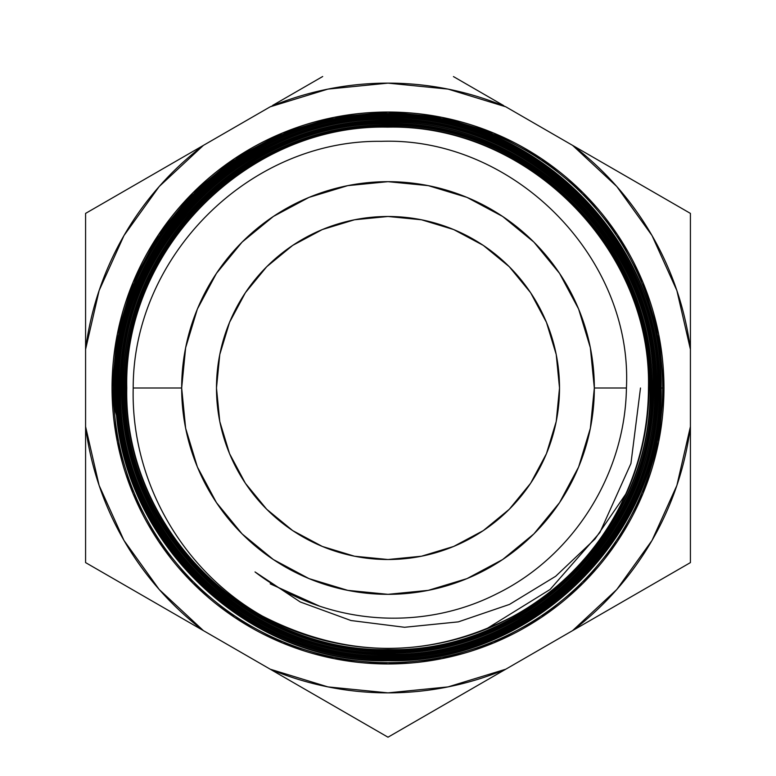 <?xml version="1.0" encoding="UTF-8"?>
<svg xmlns="http://www.w3.org/2000/svg" width="776" height="776" viewBox="0 0 776 776"><rect width="100%" height="100%" fill="white"/><g stroke="black" fill="none" stroke-linecap="round" stroke-linejoin="round"><path stroke-width="1.16" d="M125.237 388C121.502 528.505 248.281 654.779 388.349 651.151C528.669 654.149 654.682 529.135 651.53 388L651.53 388C654.702 246.322 528.96 121.26 387.825 124.082C247.137 120.309 120.096 247.583 123.704 388C120.629 529.29 246.157 655.962 388.349 652.684C530.561 655.72 655.768 529.445 653.062 388L653.062 388C655.768 529.445 530.561 655.72 388.349 652.684C246.157 655.962 120.629 529.29 123.704 388L123.704 388C120.096 247.583 247.137 120.309 387.825 124.082C528.96 121.26 654.702 246.322 651.53 388L649.997 388C653.343 248.116 528.175 122.162 387.593 125.615C246.875 122.744 122.492 247.573 125.237 388L125.237 388C122.492 247.573 246.875 122.744 387.593 125.615C528.175 122.162 653.343 248.116 649.997 388L650.404 388C653.14 528.223 528.951 652.897 388.398 650.016C247.981 653.45 123.054 527.709 126.362 388L126.769 388C123.462 248.485 248.776 123.85 387.709 127.148C526.691 123.879 651.956 248.31 648.464 388L648.872 388C649.269 478.967 599.188 566.722 520.638 612.342C435.132 659.154 349.006 660.366 262.249 615.989A260.367 260.367 0 0 0 625.795 494.031L595.037 538.981L555.655 576.277L509.483 604.417L458.354 621.867L404.568 627.28L350.985 620.528L300.254 601.972L255.032 571.951C323.689 624.699 420.243 632.799 496.882 593.747C573.891 556.004 625.175 473.816 626.426 388C632.828 256.109 512.393 136.654 381.268 141.329C249.406 139.661 132.968 256.187 133.2 388L181.671 388A206.329 206.329 0 0 1 388 181.671A206.329 206.329 0 0 1 594.329 388L626.426 388L594.329 388L590.361 347.745L578.624 309.042L559.554 273.375L533.898 242.102L502.625 216.446L466.958 197.376L428.255 185.639L388 181.671L347.745 185.639L309.042 197.376L273.375 216.446L242.102 242.102L216.446 273.375L197.376 309.042L185.639 347.745L181.671 388L185.639 428.255L197.376 466.958L216.446 502.625L242.102 533.898L273.375 559.554L309.042 578.624L347.745 590.361L388 594.329L428.255 590.361L466.958 578.624L502.625 559.554L533.898 533.898L559.554 502.625L578.624 466.958L590.361 428.255L594.329 388A206.329 206.329 0 0 1 388 594.329A206.329 206.329 0 0 1 181.671 388L133.2 388C130.872 480.577 181.768 570.244 262.249 615.989C181.768 570.244 130.872 480.577 133.2 388C132.968 256.187 249.406 139.661 381.268 141.329C512.393 136.654 632.828 256.109 626.426 388C625.175 473.816 573.891 556.004 496.882 593.747C420.243 632.799 323.689 624.699 255.032 571.951L300.254 601.972L350.985 620.528L404.568 627.28L458.354 621.867L509.483 604.417L555.655 576.277L595.037 538.981L625.795 494.031C640.821 460.158 648.377 424.811 648.464 388C651.956 248.31 526.691 123.879 387.709 127.148C248.776 123.85 123.462 248.485 126.769 388L126.362 388C123.054 248.873 248.155 123.219 387.825 126.75C527.738 123.888 651.927 247.951 648.872 388L648.464 388C648.377 424.811 640.821 460.158 625.795 494.031A260.367 260.367 0 0 1 262.249 615.989C349.006 660.366 435.132 659.154 520.638 612.342C599.188 566.722 649.269 478.967 648.872 388M656.127 388L654.595 388C657.582 245.274 531.172 117.884 387.748 121.027C244.353 117.777 117.768 245.536 120.639 388C116.749 530.503 245.662 659.639 388.436 655.739C531.647 658.533 659.076 531.657 656.127 388L656.127 388C659.61 244.004 530.9 116.303 387.738 119.494C244.799 115.915 115.576 244.615 119.106 388C116.022 532.181 243.8 660.298 388.194 657.272C532.443 660.754 660.861 531.512 657.66 388L657.66 388C661.268 244.13 532.026 114.276 387.573 117.962C242.888 115.061 114.703 243.344 117.574 388C113.859 532.831 244.101 662.355 388.32 658.805C532.627 662.083 662.539 533.025 659.193 388L659.193 388C662.384 242.355 533.199 113.48 387.835 116.429C242.791 112.685 112.51 243.421 116.041 388C112.714 533.277 242.296 663.829 388.388 660.337C534.567 663.383 663.548 533.655 660.725 388C664.712 242.384 532.937 110.978 387.631 114.897C241.908 111.928 111.307 241.355 114.508 388L113.364 388A274.636 274.636 0 0 0 388 662.636A274.636 274.636 0 0 0 662.636 388L663.965 388L662.636 388A274.636 274.636 0 0 1 388 662.636A274.636 274.636 0 0 1 113.364 388L112.035 388A275.965 275.965 0 0 1 388 112.035A275.965 275.965 0 0 1 663.965 388A275.965 275.965 0 0 0 388 112.035A275.965 275.965 0 0 0 112.035 388L113.364 388A274.636 274.636 0 0 1 388 113.364A274.636 274.636 0 0 1 662.636 388L660.725 388L662.636 388A274.636 274.636 0 0 0 388 113.364A274.636 274.636 0 0 0 113.364 388L114.489 388L115.517 411.649A273.511 273.511 0 0 1 114.489 388A273.511 273.511 0 0 0 115.517 411.649L114.489 388A273.511 273.511 0 0 1 388 114.489A273.511 273.511 0 0 0 114.489 388L114.508 388C111.307 241.355 241.908 111.928 387.631 114.897C532.937 110.978 664.712 242.384 660.725 388C663.548 533.655 534.567 663.383 388.388 660.337C242.296 663.829 112.714 533.277 116.041 388L116.041 388C112.51 243.421 242.791 112.685 387.835 116.429C533.199 113.48 662.384 242.355 659.193 388C662.539 533.025 532.627 662.083 388.32 658.805C244.101 662.355 113.859 532.831 117.574 388L117.574 388C114.703 243.344 242.888 115.061 387.573 117.962C532.026 114.276 661.268 244.13 657.66 388C660.861 531.512 532.443 660.754 388.194 657.272C243.8 660.298 116.022 532.181 119.106 388L119.106 388C115.576 244.615 244.799 115.915 387.738 119.494C530.9 116.303 659.61 244.004 656.127 388C659.076 531.657 531.647 658.533 388.436 655.739C245.662 659.639 116.749 530.503 120.639 388L120.639 388C117.768 245.536 244.353 117.777 387.748 121.027C531.172 117.884 657.582 245.274 654.595 388L655.002 388C657.757 530.347 531.599 657.786 388.281 654.614C244.954 657.796 118.806 530.474 121.764 388L121.764 388C117.923 246.632 246.429 118.175 387.796 122.152C529.795 119.339 656.738 245.08 653.47 388C656.515 530.454 529.901 655.846 388.388 653.082C247.389 657.02 119.32 529.154 123.297 388C120.59 246.719 245.662 120.668 387.641 123.685C529.601 120.387 655.041 246.913 651.937 388C655.516 528.233 528.708 655.303 388.175 651.549C247.224 654.372 121.677 529.475 124.829 388C121.686 247.059 247.525 122.22 387.651 125.217C527.515 121.57 654.139 247.709 650.404 388M649.997 388C653.266 527.341 528.097 653.111 388.175 649.619C248.029 652.49 123.723 528.204 126.769 388C123.723 528.204 248.029 652.49 388.175 649.619C528.097 653.111 653.266 527.341 649.997 388M654.595 388C658.358 529.698 529.804 658.096 388.213 654.207C246.079 657.049 118.864 531.123 122.171 388C118.864 531.123 246.079 657.049 388.213 654.207C529.804 658.096 658.358 529.698 654.595 388L653.47 388M556.227 354.535L546.459 322.36L556.227 354.535L559.515 388A171.515 171.515 0 0 1 388 559.515A171.515 171.515 0 0 1 216.485 388A171.515 171.515 0 0 1 388 216.485A171.515 171.515 0 0 1 559.515 388L556.227 421.465L546.459 453.64L556.227 421.465M388 114.897L388 116.022M388 116.429L388 117.554M388 117.962L388 119.087M114.508 388L115.643 388C112.753 242.345 241.811 113.092 387.573 116.022C533.151 112.355 663.17 243.063 659.59 388C662.888 532.501 533.364 662.772 388.184 659.212C242.82 662.219 114.043 533.277 117.176 388C113.684 243.46 243.713 114.053 387.719 117.554C531.851 114.227 661.637 243.101 658.058 388C660.987 532.617 532.773 660.512 388.436 657.679C244.44 661.501 114.916 531.589 118.709 388C115.672 244.585 243.509 115.731 387.777 119.087C532.113 116.002 659.571 244.13 656.535 388C660.182 530.968 530.92 659.891 388.243 656.147C245.187 659.193 116.827 531.967 120.231 388C117.254 244.421 244.653 117.855 387.573 120.619C529.969 116.623 658.999 245.749 655.002 388M116.041 388L117.176 388M690.417 288.779L690.417 346.804M575.045 146.79L625.097 175.686M453.446 76.582L503.682 105.594M272.628 105.41L322.69 76.514M151.029 175.619L201.275 146.606M85.583 346.804L85.583 288.633M117.341 334.165L112.035 388A275.965 275.965 0 0 0 388 663.965A275.965 275.965 0 0 0 663.965 388A275.965 275.965 0 0 1 388 663.965A275.965 275.965 0 0 1 112.035 388L117.322 441.748M85.583 486.862L85.583 429.041M200.955 629.21L150.903 600.314M322.554 699.418L272.318 670.406M503.372 670.59L453.31 699.486M624.971 600.382L574.725 629.394M690.417 429.041L690.417 487.008M572.639 145.403L616.813 186.531L652.024 235.564L676.885 290.573L690.417 349.394L690.417 426.606L676.885 485.427L652.024 540.435L616.813 589.469L572.639 630.597L505.777 669.203L448.062 686.896L388 692.871L327.938 686.896L270.223 669.203L203.361 630.597L159.187 589.469L123.976 540.435L99.115 485.427L85.583 426.606L85.583 349.394L99.115 290.573L123.976 235.564L159.187 186.531L203.361 145.403L270.223 106.797L327.938 89.104L388 83.129L448.062 89.104L505.777 106.797L572.639 145.403A304.871 304.871 0 0 1 690.417 349.394L690.417 213.4L572.639 145.403L690.417 213.4L690.417 426.606A304.871 304.871 0 0 1 572.639 630.597L690.417 562.6L690.417 426.606L690.417 562.6L505.777 669.203A304.871 304.871 0 0 1 270.223 669.203L85.583 562.6L85.583 213.4L270.223 106.797A304.871 304.871 0 0 1 505.777 106.797L572.639 145.403M117.36 441.932L133.016 493.546M133.045 493.604L158.546 541.318L192.846 583.115M192.865 583.135L234.682 617.453L282.396 642.955L334.165 658.659L388 663.965L441.835 658.659L493.604 642.955L541.318 617.453L583.135 583.135L617.453 541.318L642.935 493.672M642.984 493.546L658.64 441.932M658.659 441.835L663.965 388L658.678 334.252M658.64 334.068L642.984 282.445M642.955 282.396L617.453 234.682L583.135 192.865L541.318 158.546L493.604 133.045L441.835 117.341L388 112.035L334.165 117.341L282.396 133.045L234.682 158.546L192.865 192.865L158.546 234.682L133.065 282.328M133.016 282.454L117.36 334.058M388 737.2L270.223 669.203L388 737.2L505.777 669.203L388 737.2M143.851 596.24L203.361 630.597A304.871 304.871 0 0 1 85.583 426.606L85.583 562.6L143.851 596.24M85.583 280.456L85.583 349.394A304.871 304.871 0 0 1 203.361 145.403L85.583 213.4L85.583 280.456M660.725 388L659.59 388M659.193 388L658.058 388M657.66 388L656.535 388M122.171 388C119.135 245.323 245.846 119.834 387.602 122.559C528.776 118.553 657.097 246.729 653.062 388L651.937 388M453.64 229.541L421.465 219.773L453.64 229.541L483.293 245.391L509.279 266.721L530.609 292.707L546.459 322.36M354.535 219.773L322.36 229.541L354.535 219.773L388 216.485L421.465 219.773M229.541 322.36L219.773 354.535L229.541 322.36L245.391 292.707L266.721 266.721L292.707 245.391L322.36 229.541M219.773 421.465L229.541 453.64L219.773 421.465L216.485 388L219.773 354.535M322.36 546.459L354.535 556.227L322.36 546.459L292.707 530.609L266.721 509.279L245.391 483.293L229.541 453.64M421.465 556.227L453.64 546.459L421.465 556.227L388 559.515L354.535 556.227M546.459 453.64L530.609 483.293L509.279 509.279L483.293 530.609L453.64 546.459M270.203 583.833L319.275 606.017L270.203 583.833M388 114.489C535.13 111.744 664.062 241.53 661.123 388C664.479 534.101 533.684 664.013 388.32 660.745C243.092 664.363 111.87 533.81 115.643 388M115.517 411.649L136.101 488.938L177.888 556.615M485.621 629.375L550.097 589.469L599.887 532.569L630.937 463.495L640.501 388"/></g></svg>
